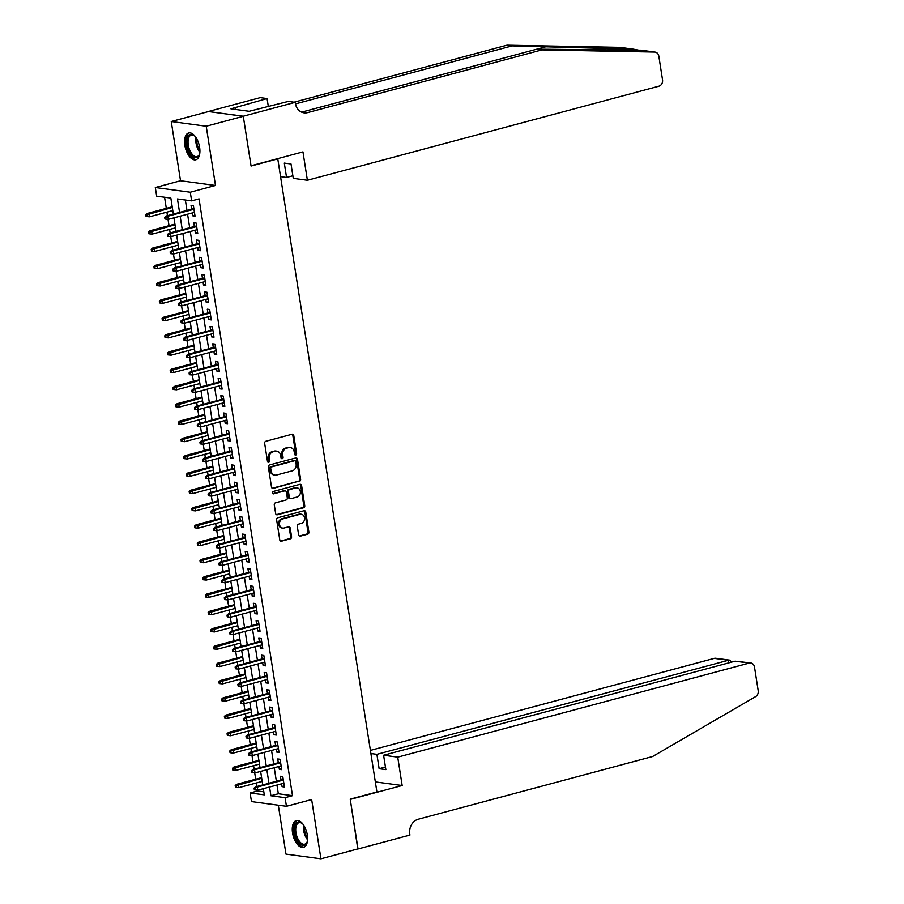 <?xml version="1.0" encoding="UTF-8"?>
<svg xmlns="http://www.w3.org/2000/svg" width="904" height="904" viewBox="0 0 904 904"><rect width="100%" height="100%" fill="white"/><g stroke="black" fill="none" stroke-linecap="round" stroke-linejoin="round"><path stroke-width="1.36" d="M295.766 455.062A1.22 1.028 97.7 0 0 296.602 453.605L293.777 435.558A1.751 1.469 97.7 0 0 292.048 434.248L265.844 441.265A1.751 1.469 97.7 0 0 264.657 443.356L267.482 461.39A1.22 1.028 97.7 0 0 269.516 460.848L269.155 458.509A5.593 4.723 97.7 0 1 272.963 451.83L275.144 451.243A5.593 4.723 97.7 0 1 276.737 451.141A5.593 4.723 97.7 0 1 280.658 455.435L281.02 457.774A1.22 1.028 97.7 0 0 283.065 457.221L282.692 454.893A5.593 4.723 97.7 0 1 286.5 448.214L288.681 447.627A5.593 4.723 97.7 0 1 290.286 447.525A5.593 4.723 97.7 0 1 294.195 451.808L294.557 454.147A1.22 1.028 97.7 0 0 295.766 455.062M294.964 454.881A1.22 1.028 97.7 0 0 295.653 453.469L292.828 435.434A1.751 1.469 97.7 0 0 292.06 434.248M267.889 462.136A1.22 1.028 97.7 0 0 268.578 460.724L268.205 458.384L269.155 458.509M281.426 458.509A1.22 1.028 97.7 0 0 282.116 457.096L281.754 454.757L282.692 454.893M307.303 834.957A13.876 7.017 -105 0 0 296.342 820.549A13.876 7.017 -105 0 0 292.557 832.968A13.876 7.017 -105 0 0 303.518 847.364A13.876 7.017 -105 0 0 307.303 834.957M199.626 147.352A13.876 7.017 -105 0 0 188.665 132.956A13.876 7.017 -105 0 0 184.879 145.374A13.876 7.017 -105 0 0 195.84 159.771A13.876 7.017 -105 0 0 199.626 147.352M298.625 534.829A1.751 1.469 97.7 0 0 300.343 536.14L307.699 534.174A1.751 1.469 97.7 0 0 308.885 532.083L305.755 512.048A1.751 1.469 97.7 0 0 304.026 510.749L277.822 517.755A1.751 1.469 97.7 0 0 276.635 519.845L279.777 539.88A1.751 1.469 97.7 0 0 281.494 541.191L290.376 538.807A1.751 1.469 97.7 0 0 291.563 536.727L290.218 528.151A1.751 1.469 97.7 0 0 288.5 526.84L284.093 528.015A4.667 3.944 97.7 0 1 282.76 528.106A4.667 3.944 97.7 0 1 279.426 523.744A4.667 3.944 97.7 0 1 282.669 518.93L299.925 514.319A4.667 3.944 97.7 0 1 301.258 514.229A4.667 3.944 97.7 0 1 304.591 518.602A4.667 3.944 97.7 0 1 301.348 523.405L298.478 524.173A1.751 1.469 97.7 0 0 297.28 526.264L298.625 534.829M276.963 785.045L278.33 793.757L292.5 795.667L285.088 797.656L286.444 806.3L251.481 801.599L250.125 792.955L264.296 794.853L263.335 788.695M243.278 116.22L251.041 165.782L302.953 151.883L307.394 180.258L658.892 86.196A5.334 4.509 97.7 0 0 662.53 79.812L658.835 56.206A5.334 4.509 97.7 0 0 655.095 52.104A5.334 4.509 97.7 0 0 654.665 52.07L541.948 49.901L307.62 112.605A12.453 10.52 -82.3 0 1 304.06 112.842A12.453 10.52 -82.3 0 1 295.337 103.282L295.19 102.333L243.278 116.22L208.315 111.52L243.289 116.3L251.075 166.042L277.777 158.889L376.923 792.006L350.221 799.147L358.007 848.879L320.931 858.8L311.654 799.554L286.444 806.3M243.289 116.3L206.214 126.232L171.251 121.52L180.529 180.766L155.318 187.523L190.281 192.224L191.637 200.869L177.455 198.959L179.568 212.417M180.529 180.766L215.491 185.478L206.214 126.232M215.491 185.478L190.281 192.224M292.5 795.667L199.049 198.88L191.637 200.869M299.427 481.369A1.751 1.469 97.7 0 0 300.625 479.278L297.484 459.243A1.751 1.469 97.7 0 0 295.766 457.944L269.561 464.95A1.751 1.469 97.7 0 0 268.364 467.04L271.505 487.075A1.751 1.469 97.7 0 0 273.223 488.386L298.489 481.244A1.751 1.469 97.7 0 0 299.676 479.154L296.535 459.119A1.751 1.469 97.7 0 0 295.777 457.932M301.62 485.651L304.75 505.686A1.751 1.469 97.7 0 1 303.563 507.777L277.358 514.783A1.751 1.469 97.7 0 1 275.641 513.472L274.296 504.907A1.751 1.469 97.7 0 1 275.483 502.816L286.116 499.968A1.751 1.469 97.7 0 0 287.302 497.878L286.41 492.194A1.751 1.469 97.7 0 0 284.692 490.883L273.63 493.844A1.22 1.028 97.7 0 1 273.257 491.471L299.891 484.341A1.751 1.469 97.7 0 1 301.62 485.651L300.67 485.527L303.812 505.562L304.75 505.686M278.319 805.204L285.969 854.099L320.931 858.8M208.327 111.599L171.251 121.52M192.236 212.96L192.676 215.807L195.038 216.124L193.411 205.75L191.049 205.434L191.637 209.186M194.936 230.26L195.388 233.108L197.75 233.424L196.123 223.051L193.761 222.723L194.349 226.486M197.648 247.56L198.1 250.408L200.462 250.724L198.835 240.34L196.473 240.023L197.061 243.786M200.36 264.849L200.801 267.697L203.163 268.025L201.547 257.64L199.185 257.324L199.773 261.087M203.072 282.15L203.513 284.997L205.875 285.314L204.247 274.94L201.886 274.624L202.473 278.387M205.773 299.45L206.225 302.298L208.587 302.614L206.959 292.241L204.598 291.924L205.185 295.676M208.485 316.75L208.937 319.598L211.299 319.914L209.671 309.541L207.31 309.213L207.897 312.976M211.197 334.051L211.638 336.898L213.999 337.215L212.372 326.83L210.01 326.513L210.609 330.276M213.898 351.34L214.35 354.198L216.711 354.515L215.084 344.13L212.722 343.814L213.31 347.577M216.61 368.64L217.062 371.487L219.423 371.804L217.796 361.43L215.434 361.114L216.022 364.877M219.322 385.94L219.762 388.788L222.124 389.104L220.508 378.731L218.147 378.414L218.734 382.166M222.034 403.24L222.474 406.088L224.836 406.404L223.209 396.031L220.847 395.703L221.435 399.466M224.734 420.541L225.186 423.388L227.548 423.705L225.921 413.32L223.559 413.004L224.147 416.767M227.446 437.83L227.898 440.689L230.26 441.005L228.633 430.62L226.271 430.304L226.859 434.067M230.158 455.13L230.599 457.978L232.961 458.294L231.334 447.921L228.972 447.604L229.571 451.367M232.87 472.43L233.311 475.278L235.673 475.594L234.046 465.221L231.684 464.905L232.272 468.656M235.571 489.731L236.023 492.578L238.385 492.895L236.758 482.521L234.396 482.194L234.983 485.956M238.283 507.031L238.724 509.879L241.085 510.195L239.47 499.81L237.108 499.494L237.695 503.257M240.995 524.32L241.436 527.179L243.797 527.495L242.17 517.111L239.809 516.794L240.396 520.557M243.696 541.62L244.148 544.468L246.509 544.784L244.882 534.411L242.521 534.094L243.108 537.857M246.408 558.921L246.86 561.768L249.221 562.085L247.594 551.711L245.233 551.395L245.82 555.146M249.12 576.221L249.56 579.068L251.922 579.385L250.295 569.011L247.933 568.684L248.532 572.447M251.832 593.521L252.272 596.369L254.634 596.685L253.007 586.3L250.645 585.984L251.233 589.747M254.532 610.81L254.984 613.669L257.346 613.986L255.719 603.601L253.357 603.284L253.945 607.047M257.244 628.111L257.685 630.958L260.047 631.274L258.431 620.901L256.069 620.585L256.657 624.348M259.957 645.411L260.397 648.258L262.759 648.575L261.132 638.201L258.77 637.885L259.358 641.637M262.657 662.711L263.109 665.559L265.471 665.875L263.844 655.502L261.482 655.174L262.07 658.937M265.369 680.011L265.821 682.859L268.183 683.175L266.556 672.791L264.194 672.474L264.782 676.237M268.081 697.3L268.522 700.159L270.884 700.476L269.268 690.091L266.895 689.775L267.494 693.537M270.793 714.601L271.234 717.448L273.596 717.765L271.968 707.391L269.607 707.075L270.194 710.838M273.494 731.901L273.946 734.749L276.308 735.065L274.68 724.692L272.319 724.375L272.906 728.127M276.206 749.201L276.647 752.049L279.02 752.365L277.392 741.992L275.031 741.664L275.618 745.427M278.918 766.502L279.359 769.349L281.72 769.666L280.093 759.281L277.731 758.964L278.319 762.727M185.354 200.021L186.981 210.44M187.569 214.203L189.693 227.74M190.281 231.503L192.394 245.029M192.993 248.803L195.106 262.329M195.693 266.104L197.818 279.63M198.405 283.404L200.53 296.93M201.117 300.693L203.23 314.23M203.829 317.993L205.942 331.519M206.53 335.294L208.654 348.82M209.242 352.594L211.355 366.12M211.954 369.894L214.067 383.42M214.655 387.183L216.779 400.721M217.367 404.483L219.491 418.01M220.079 421.784L222.192 435.31M222.791 439.084L224.904 452.61M225.492 456.384L227.616 469.91M228.203 473.673L230.328 487.211M230.915 490.974L233.029 504.5M233.616 508.274L235.741 521.8M236.328 525.574L238.453 539.1M239.04 542.875L241.153 556.401M241.752 560.164L243.865 573.701M244.453 577.464L246.577 590.99M247.165 594.764L249.289 608.29M249.877 612.064L251.99 625.591M252.578 629.365L254.702 642.891M255.29 646.654L257.414 660.191M258.002 663.954L260.115 677.48M260.714 681.254L262.827 694.78M263.414 698.555L265.539 712.081M266.126 715.855L268.251 729.381M268.838 733.144L270.951 746.681M271.55 750.444L273.663 763.97M274.251 767.745L276.375 781.271M281.619 783.791L282.071 786.649L284.432 786.966L282.805 776.581L280.443 776.265L281.031 780.028M164.562 197.23L166.313 208.372M166.901 212.146L167.455 215.66M168.02 219.322L169.014 225.672M169.602 229.435L170.155 232.961M170.732 236.622L171.726 242.973M172.314 246.735L172.867 250.261M173.444 253.922L174.438 260.262M175.026 264.036L175.579 267.561M176.144 271.223L177.139 277.562M177.738 281.336L178.28 284.85M178.856 288.523L179.851 294.862M180.438 298.636L180.992 302.151M181.568 305.812L182.563 312.162M183.15 315.925L183.704 319.451M184.28 323.112L185.275 329.463M185.862 333.226L186.416 336.751M186.981 340.412L187.975 346.752M188.574 350.526L189.117 354.052M189.693 357.713L190.687 364.052M191.275 367.826L191.829 371.341M192.405 375.013L193.399 381.352M193.987 385.127L194.541 388.641M195.117 392.302L196.1 398.653M196.699 402.416L197.242 405.941M197.818 409.602L198.812 415.953M199.4 419.716L199.953 423.241M200.53 426.903L201.524 433.242M202.112 437.016L202.665 440.542M203.242 444.203L204.236 450.542M204.824 454.316L205.377 457.842M205.942 461.503L206.937 467.843M207.536 471.617L208.078 475.131M208.654 478.792L209.649 485.143M210.237 488.906L210.79 492.431M211.367 496.093L212.361 502.443M212.948 506.206L213.502 509.732M214.078 513.393L215.062 519.732M215.66 523.506L216.214 527.032M216.779 530.693L217.774 537.032M218.361 540.807L218.915 544.332M219.491 547.993L220.486 554.333M221.073 558.107L221.627 561.621M222.203 565.282L223.198 571.633M223.785 575.396L224.339 578.922M224.904 582.583L225.898 588.933M226.497 592.696L227.04 596.222M227.616 599.883L228.61 606.222M229.198 609.997L229.752 613.522M230.328 617.183L231.322 623.523M231.91 627.297L232.464 630.822M233.04 634.484L234.023 640.823M234.622 644.597L235.176 648.111M235.741 651.773L236.735 658.123M237.323 661.886L237.876 665.412M238.453 669.073L239.447 675.424M240.035 679.186L240.588 682.712M241.165 686.373L242.159 692.713M242.747 696.487L243.3 700.012M243.865 703.674L244.86 710.013M245.459 713.787L246.001 717.313M246.577 720.974L247.572 727.313M248.159 731.087L248.713 734.602M249.289 738.263L250.284 744.613M250.871 748.376L251.425 751.902M252.001 755.563L252.984 761.914M253.583 765.677L254.137 769.202M254.702 772.863L255.696 779.203M256.284 782.977L256.838 786.503M257.414 790.164L257.538 790.966L263.821 791.814M277.777 158.889L277.099 158.799M257.538 790.966L250.125 792.955M173.353 214.09L170.845 198.078L156.674 196.168L155.318 187.523M269.55 787.022L270.917 795.746L285.088 797.656M180.156 216.192L182.269 229.718M182.868 233.492L184.981 247.018M185.569 250.792L187.693 264.318M188.281 268.081L190.405 281.619M190.993 285.381L193.106 298.908M193.705 302.682L195.818 316.208M196.405 319.982L198.53 333.508M199.117 337.282L201.242 350.808M201.829 354.571L203.942 368.109M204.53 371.872L206.654 385.398M207.242 389.172L209.366 402.698M209.954 406.472L212.067 419.998M212.666 423.773L214.779 437.299M215.367 441.062L217.491 454.599M218.079 458.362L220.203 471.888M220.791 475.662L222.904 489.188M223.491 492.962L225.616 506.489M226.203 510.263L228.328 523.789M228.915 527.552L231.028 541.089M231.627 544.852L233.74 558.378M234.328 562.152L236.452 575.678M237.04 579.453L239.164 592.979M239.752 596.753L241.865 610.279M242.464 614.042L244.577 627.579M245.165 631.342L247.289 644.868M247.877 648.643L249.99 662.169M250.589 665.943L252.702 679.469M253.289 683.243L255.414 696.769M256.001 700.532L258.126 714.07M258.713 717.832L260.827 731.359M261.425 735.133L263.539 748.659M264.126 752.433L266.251 765.959M266.838 769.733L268.951 783.259M262.736 784.921L260.623 771.394M260.036 767.62L257.911 754.094M257.324 750.32L255.21 736.794M254.612 733.031L252.498 719.494M251.911 715.731L249.786 702.205M249.199 698.43L247.074 684.904M246.487 681.13L244.374 667.604M243.775 663.83L241.662 650.304M241.074 646.541L238.95 633.003M238.362 629.24L236.249 615.714M235.65 611.94L233.537 598.414M232.949 594.64L230.825 581.114M230.237 577.34L228.113 563.813M227.525 560.051L225.412 546.513M224.813 542.75L222.7 529.224M222.113 525.45L219.988 511.924M219.401 508.15L217.288 494.624M216.689 490.849L214.576 477.323M213.988 473.56L211.864 460.023M211.276 456.26L209.152 442.734M208.564 438.96L206.451 425.434M205.852 421.659L203.739 408.133M203.151 404.359L201.027 390.833M200.439 387.07L198.326 373.533M197.727 369.77L195.614 356.244M195.027 352.47L192.902 338.943M192.315 335.169L190.19 321.643M189.603 317.869L187.49 304.343M186.891 300.58L184.778 287.043M184.19 283.28L182.066 269.754M181.478 265.979L179.354 252.453M178.766 248.679L176.653 235.153M176.065 231.379L173.941 217.853M278.33 793.757L270.917 795.746M192.676 215.807L194.902 215.22M195.388 233.108L197.603 232.509M198.1 250.408L200.315 249.809M200.801 267.697L203.027 267.109M203.513 284.997L205.739 284.41M206.225 302.298L208.44 301.71M208.937 319.598L211.152 318.999M211.638 336.898L213.864 336.299M214.35 354.198L216.564 353.6M217.062 371.487L219.276 370.9M219.762 388.788L221.988 388.2M222.474 406.088L224.7 405.489M225.186 423.388L227.401 422.789M227.898 440.689L230.113 440.09M230.599 457.978L232.825 457.39M233.311 475.278L235.526 474.69M236.023 492.578L238.238 491.979M238.724 509.879L240.95 509.28M241.436 527.179L243.662 526.58M244.148 544.468L246.363 543.88M246.86 561.768L249.075 561.181M249.56 579.068L251.787 578.47M252.272 596.369L254.487 595.77M254.984 613.669L257.199 613.07M257.685 630.958L259.911 630.37M260.397 648.258L262.623 647.671M263.109 665.559L265.324 664.96M265.821 682.859L268.036 682.26M268.522 700.159L270.748 699.56M271.234 717.448L273.449 716.861M273.946 734.749L276.161 734.161M276.647 752.049L278.873 751.45M279.359 769.349L281.585 768.75M282.071 786.649L284.285 786.051M290.286 447.525L289.337 447.39A5.593 4.723 97.7 0 0 287.743 447.503L288.681 447.627M281.754 454.757A5.593 4.723 97.7 0 1 285.551 448.079L287.743 447.503M276.737 451.141L275.799 451.017A5.593 4.723 97.7 0 0 274.206 451.119L275.144 451.243M268.205 458.384A5.593 4.723 97.7 0 1 272.014 451.706L274.206 451.119M273.223 488.386L272.285 488.25A1.751 1.469 97.7 0 0 272.285 488.25L298.489 481.244M295.732 461.661A1.22 1.028 97.7 0 0 294.534 460.746L271.528 466.905A1.22 1.028 97.7 0 0 270.691 468.362L271.087 470.826A5.593 4.723 97.7 0 0 274.997 475.12A5.593 4.723 97.7 0 0 276.59 475.007L292.32 470.803A5.593 4.723 97.7 0 0 296.128 464.125L295.732 461.661M294.263 460.712A1.22 1.028 97.7 0 0 293.585 460.622L294.534 460.746M274.997 475.12L274.048 474.984A5.593 4.723 97.7 0 1 270.138 470.69L269.754 468.238A1.22 1.028 97.7 0 1 270.59 466.769L293.585 460.622M277.358 514.783L276.421 514.658A1.751 1.469 97.7 0 0 276.421 514.658L302.614 507.641A1.751 1.469 97.7 0 0 303.812 505.562M285.189 490.849L284.24 490.725A1.751 1.469 97.7 0 0 283.743 490.759L272.838 493.674M297.145 497.019A4.667 3.944 97.7 0 0 300.388 492.217A4.667 3.944 97.7 0 0 297.054 487.844A4.667 3.944 97.7 0 0 295.721 487.934L289.642 489.561A1.751 1.469 97.7 0 0 288.455 491.652L289.337 497.336A1.751 1.469 97.7 0 0 291.065 498.646L297.145 497.019M297.054 487.844L296.105 487.719A4.667 3.944 97.7 0 0 294.772 487.81L295.721 487.934M290.568 498.68L289.619 498.556A1.751 1.469 97.7 0 1 288.399 497.211L287.506 491.527A1.751 1.469 97.7 0 1 288.692 489.437L294.772 487.81M300.67 485.527A1.751 1.469 97.7 0 0 299.913 484.341M301.258 514.229L300.32 514.105A4.667 3.944 97.7 0 0 298.975 514.195L299.925 514.319M282.76 528.106L281.822 527.981A4.667 3.944 97.7 0 1 278.477 523.608A4.667 3.944 97.7 0 1 281.732 518.806L298.975 514.195M281.494 541.191L280.545 541.055A1.751 1.469 97.7 0 0 280.545 541.055L289.427 538.682A1.751 1.469 97.7 0 0 290.625 536.592L289.28 528.026A1.751 1.469 97.7 0 0 288.512 526.84M300.343 536.14L299.405 536.015A1.751 1.469 97.7 0 0 299.405 536.015L306.75 534.049A1.751 1.469 97.7 0 0 307.948 531.959L304.806 511.924A1.751 1.469 97.7 0 0 304.049 510.737M145.804 214.734L146.075 216.463L147.024 216.587L146.753 214.858L145.804 214.734L147.25 213.468L148.945 213.694L149.442 216.813L172.8 210.564M146.753 214.858L172.314 207.445M147.25 213.468L172.212 206.79M149.442 216.813L147.024 216.587M193.863 208.598L166.144 216.011L167.85 216.237L193.964 209.253M165.647 217.401L164.709 217.276L164.98 219.005L165.918 219.13L165.647 217.401L167.85 216.237L168.336 219.356L194.45 212.361M166.144 216.011L164.709 217.276M165.918 219.13L168.336 219.356M199.84 152.866A12.012 6.068 75 0 1 199.388 154.527A12.012 6.068 75 0 1 188.834 151.137A12.012 6.068 75 0 1 187.478 137.6A12.012 6.068 75 0 1 194.36 135.724A12.012 6.068 75 0 1 195.58 136.945M194.699 136.029A11.119 5.616 -105 0 0 191.309 135.103A11.119 5.616 -105 0 0 189.919 150.561A11.119 5.616 -105 0 0 197.061 156.595A11.119 5.616 -105 0 0 199.535 154.098M189.535 132.831A13.786 6.972 -105 0 0 188.145 151.895A13.786 6.972 -105 0 0 196.654 159.443M307.507 840.46A12.012 6.068 75 0 1 307.066 842.132A12.012 6.068 75 0 1 296.501 838.742A12.012 6.068 75 0 1 295.156 825.194A12.012 6.068 75 0 1 302.038 823.318A12.012 6.068 75 0 1 303.247 824.538M302.377 823.623A11.119 5.616 -105 0 0 298.987 822.708A11.119 5.616 -105 0 0 297.586 838.166A11.119 5.616 -105 0 0 304.727 844.189A11.119 5.616 -105 0 0 307.213 841.692M297.213 820.436A13.786 6.972 -105 0 0 295.823 839.5A13.786 6.972 -105 0 0 304.332 847.037M639.365 50.296L633.523 49.223L512.161 45.901L295.45 103.892M541.948 49.901L536.773 49.2L641.015 50.206L655.095 52.104M307.394 180.258L293.269 178.359L291.02 163.997L284.308 163.093L286.557 177.455L292.862 175.772M286.557 177.455L280.556 176.642M512.161 45.901L506.986 45.2L294.071 102.175M301.529 112.107A12.453 10.52 -82.3 0 0 302.444 111.915L536.773 49.2M633.523 49.223L619.703 47.37L506.986 45.2M295.19 102.333L288.342 101.406L249.154 111.282L230.915 108.83L267.075 98.547L260.228 97.621L208.315 111.52M268.364 106.751L267.075 98.547M619.703 47.37A5.334 4.509 -82.3 0 1 620.133 47.404L634.077 49.279M269.302 106.502A12.453 10.52 -82.3 0 1 268.126 105.26M235.65 109.463L235.368 107.644M397.726 757.145L749.235 663.084L735.11 661.186L383.601 755.247L397.726 757.145L402.167 785.519L350.266 799.407L357.803 848.935M735.11 661.186L750.761 662.982A5.334 4.509 97.7 0 1 754.501 667.084L758.196 690.69A5.334 4.509 97.7 0 1 755.597 696.634L652.609 756.524L418.269 819.239A12.453 10.52 97.7 0 0 409.783 834.121L409.93 835.07L358.018 848.969M375.341 781.904L402.167 785.519M370.9 753.54L376.9 754.343L379.138 768.705L385.85 769.598L383.601 755.247M376.9 754.343L728.398 660.282L714.273 658.383A5.334 4.509 -82.3 0 1 715.798 658.281L729.765 660.157L728.398 660.282L728.805 662.869M370.403 750.399L714.273 658.383M750.761 662.982A5.334 4.509 97.7 0 0 749.235 663.084M379.138 768.705L385.443 767.01M731.325 662.191L729.765 660.157M148.516 232.023L148.787 233.763L149.736 233.887L149.465 232.158L148.516 232.023L149.962 230.769L151.657 230.995L152.143 234.113L175.512 227.864M149.465 232.158L175.026 224.746M149.962 230.769L174.913 224.09M152.143 234.113L149.736 233.887M151.228 249.323L151.499 251.052L152.437 251.188L152.166 249.447L151.228 249.323L152.663 248.069L154.369 248.295L154.855 251.414L178.212 245.153M152.166 249.447L177.726 242.046M152.663 248.069L177.625 241.391M154.855 251.414L152.437 251.188M153.929 266.623L154.2 268.352L155.149 268.477L154.878 266.748L153.929 266.623L155.375 265.369L157.081 265.595L157.567 268.703L180.924 262.454M154.878 266.748L180.438 259.346M155.375 265.369L180.337 258.691M157.567 268.703L155.149 268.477M156.641 283.924L156.912 285.653L157.861 285.777L157.59 284.048L156.641 283.924L158.087 282.658L159.782 282.895L160.268 286.003L183.636 279.754M157.59 284.048L183.15 276.635M158.087 282.658L183.049 275.98M160.268 286.003L157.861 285.777M196.575 225.898L168.856 233.311L170.551 233.537L196.677 226.554M168.359 234.701L167.409 234.565L167.681 236.294L168.63 236.43L168.359 234.701L170.551 233.537L171.048 236.656L197.162 229.661M168.856 233.311L167.409 234.565M168.63 236.43L171.048 236.656M199.275 243.187L171.568 250.611L173.263 250.837L199.377 243.854M171.071 251.99L170.121 251.866L170.393 253.595L171.342 253.719L171.071 251.99L173.263 250.837L173.749 253.956L199.874 246.962M171.568 250.611L170.121 251.866M171.342 253.719L173.749 253.956M201.987 260.488L174.269 267.912L175.975 268.138L202.089 261.143M173.771 269.29L172.833 269.166L173.105 270.895L174.043 271.019L173.771 269.29L175.975 268.138L176.461 271.245L202.575 264.262M174.269 267.912L172.833 269.166M174.043 271.019L176.461 271.245M204.7 277.788L176.981 285.201L178.687 285.438L204.801 278.443M176.483 286.591L175.545 286.466L175.805 288.195L176.755 288.32L176.483 286.591L178.687 285.438L179.173 288.545L205.287 281.562M176.981 285.201L175.545 286.466M176.755 288.32L179.173 288.545M159.353 301.224L159.624 302.953L160.562 303.077L160.29 301.348L159.353 301.224L160.788 299.958L162.494 300.196L162.98 303.303L186.348 297.054M160.29 301.348L185.851 293.936M160.788 299.958L185.749 293.28M162.98 303.303L160.562 303.077M207.4 295.088L179.693 302.501L181.388 302.727L207.513 295.744M179.195 303.891L178.246 303.767L178.517 305.495L179.467 305.62L179.195 303.891L181.388 302.727L181.873 305.846L207.999 298.851M179.693 302.501L178.246 303.767M179.467 305.62L181.873 305.846M162.065 318.513L162.336 320.253L163.274 320.378L163.002 318.649L162.065 318.513L163.5 317.259L165.206 317.485L165.692 320.604L189.049 314.355M163.002 318.649L188.563 311.236M163.5 317.259L188.461 310.58M165.692 320.604L163.274 320.378M210.112 312.388L182.405 319.801L184.1 320.027L210.214 313.044M181.907 321.191L180.958 321.056L181.229 322.784L182.179 322.92L181.907 321.191L184.1 320.027L184.585 323.146L210.7 316.151M182.405 319.801L180.958 321.056M182.179 322.92L184.585 323.146M164.765 335.813L165.036 337.542L165.986 337.678L165.714 335.949L164.765 335.813L166.212 334.559L167.907 334.785L168.404 337.904L191.761 331.644M165.714 335.949L191.275 328.536M166.212 334.559L191.173 327.881M168.404 337.904L165.986 337.678M212.824 329.677L185.105 337.102L186.812 337.328L212.926 330.344M184.608 338.48L183.67 338.356L183.941 340.085L184.879 340.209L184.608 338.48L186.812 337.328L187.297 340.446L213.412 333.452M185.105 337.102L183.67 338.356M184.879 340.209L187.297 340.446M167.477 353.114L167.748 354.843L168.698 354.967L168.427 353.238L167.477 353.114L168.924 351.859L170.619 352.085L171.105 355.193L194.473 348.944M168.427 353.238L193.987 345.837M168.924 351.859L193.874 345.181M171.105 355.193L168.698 354.967M215.536 346.978L187.817 354.402L189.512 354.628L215.638 347.633M187.32 355.781L186.371 355.656L186.642 357.385L187.591 357.509L187.32 355.781L189.512 354.628L190.009 357.735L216.124 350.752M187.817 354.402L186.371 355.656M187.591 357.509L190.009 357.735M170.189 370.414L170.46 372.143L171.398 372.267L171.127 370.538L170.189 370.414L171.624 369.148L173.331 369.386L173.817 372.493L197.174 366.244M171.127 370.538L196.688 363.125M171.624 369.148L196.586 362.47M173.817 372.493L171.398 372.267M218.237 364.278L190.529 371.691L192.224 371.928L218.339 364.933M190.032 373.081L189.083 372.957L189.354 374.685L190.303 374.81L190.032 373.081L192.224 371.928L192.71 375.036L218.836 368.052M190.529 371.691L189.083 372.957M190.303 374.81L192.71 375.036M172.89 387.714L173.161 389.443L174.11 389.567L173.839 387.839L172.89 387.714L174.336 386.449L176.043 386.686L176.529 389.793L199.886 383.545M173.839 387.839L199.4 380.426M174.336 386.449L199.298 379.77M176.529 389.793L174.11 389.567M220.949 381.578L193.23 388.991L194.936 389.217L221.051 382.234M192.733 390.381L191.795 390.257L192.066 391.986L193.004 392.11L192.733 390.381L194.936 389.217L195.422 392.336L221.536 385.341M193.23 388.991L191.795 390.257M193.004 392.11L195.422 392.336M175.602 405.003L175.873 406.743L176.822 406.868L176.551 405.139L175.602 405.003L177.048 403.749L178.743 403.975L179.229 407.094L202.598 400.845M176.551 405.139L202.112 397.726M177.048 403.749L202.01 397.071M179.229 407.094L176.822 406.868M223.661 398.879L195.942 406.291L197.648 406.517L223.763 399.534M195.445 407.681L194.507 407.546L194.767 409.275L195.716 409.41L195.445 407.681L197.648 406.517L198.134 409.636L224.248 402.642M195.942 406.291L194.507 407.546M195.716 409.41L198.134 409.636M178.314 422.304L178.585 424.032L179.523 424.168L179.252 422.439L178.314 422.304L179.749 421.049L181.455 421.275L181.941 424.394L205.31 418.134M179.252 422.439L204.812 415.026M179.749 421.049L204.711 414.371M181.941 424.394L179.523 424.168M226.373 416.168L198.654 423.592L200.349 423.818L226.475 416.834M198.157 424.97L197.208 424.846L197.479 426.575L198.428 426.699L198.157 424.97L200.349 423.818L200.835 426.937L226.96 419.942M198.654 423.592L197.208 424.846M198.428 426.699L200.835 426.937M181.026 439.604L181.297 441.333L182.235 441.457L181.964 439.728L181.026 439.604L182.461 438.35L184.167 438.576L184.653 441.683L208.01 435.434M181.964 439.728L207.524 432.327M182.461 438.35L207.423 431.671M184.653 441.683L182.235 441.457M229.074 433.468L201.366 440.892L203.061 441.118L229.175 434.123M200.869 442.271L199.92 442.146L200.191 443.875L201.14 444L200.869 442.271L203.061 441.118L203.547 444.226L229.661 437.242M201.366 440.892L199.92 442.146M201.14 444L203.547 444.226M183.727 456.904L183.998 458.633L184.947 458.757L184.676 457.028L183.727 456.904L185.173 455.639L186.868 455.876L187.365 458.983L210.722 452.734M184.676 457.028L210.237 449.616M185.173 455.639L210.135 448.96M187.365 458.983L184.947 458.757M231.786 450.768L204.067 458.181L205.773 458.418L231.887 451.424M203.569 459.571L202.632 459.447L202.903 461.176L203.841 461.3L203.569 459.571L205.773 458.418L206.259 461.526L232.373 454.542M204.067 458.181L202.632 459.447M203.841 461.3L206.259 461.526M186.439 474.204L186.71 475.933L187.659 476.058L187.388 474.329L186.439 474.204L187.885 472.939L189.58 473.176L190.066 476.284L213.434 470.035M187.388 474.329L212.948 466.916M187.885 472.939L212.847 466.261M190.066 476.284L187.659 476.058M234.498 468.069L206.779 475.481L208.474 475.707L234.599 468.724M206.281 476.871L205.332 476.747L205.603 478.476L206.553 478.6L206.281 476.871L208.474 475.707L208.971 478.826L235.085 471.831M206.779 475.481L205.332 476.747M206.553 478.6L208.971 478.826M189.151 491.493L189.422 493.234L190.36 493.358L190.089 491.629L189.151 491.493L190.586 490.239L192.292 490.465L192.778 493.584L216.135 487.335M190.089 491.629L215.649 484.216M190.586 490.239L215.547 483.561M192.778 493.584L190.36 493.358M237.198 485.369L209.491 492.782L211.186 493.008L237.3 486.024M208.993 494.172L208.044 494.036L208.315 495.765L209.265 495.9L208.993 494.172L211.186 493.008L211.672 496.126L237.797 489.132M209.491 492.782L208.044 494.036M209.265 495.9L211.672 496.126M191.851 508.794L192.123 510.523L193.072 510.658L192.801 508.929L191.851 508.794L193.298 507.539L195.004 507.765L195.49 510.884L218.847 504.624M192.801 508.929L218.361 501.517M193.298 507.539L218.259 500.861M195.49 510.884L193.072 510.658M239.91 502.658L212.191 510.082L213.898 510.308L240.012 503.325M211.694 511.461L210.756 511.336L211.027 513.065L211.965 513.201L211.694 511.461L213.898 510.308L214.384 513.427L240.498 506.432M212.191 510.082L210.756 511.336M211.965 513.201L214.384 513.427M194.563 526.094L194.835 527.823L195.784 527.947L195.513 526.218L194.563 526.094L196.01 524.84L197.705 525.066L198.191 528.173L221.559 521.924M195.513 526.218L221.073 518.817M196.01 524.84L220.971 518.161M198.191 528.173L195.784 527.947M242.622 519.958L214.903 527.382L216.61 527.608L242.724 520.614M214.406 528.761L213.468 528.637L213.739 530.365L214.677 530.49L214.406 528.761L216.61 527.608L217.096 530.716L243.21 523.732M214.903 527.382L213.468 528.637M214.677 530.49L217.096 530.716M197.275 543.394L197.547 545.123L198.484 545.248L198.225 543.519L197.275 543.394L198.71 542.129L200.417 542.366L200.903 545.474L224.271 539.225M198.225 543.519L223.774 536.106M198.71 542.129L223.672 535.45M200.903 545.474L198.484 545.248M245.334 537.258L217.615 544.671L219.31 544.909L245.436 537.914M217.118 546.061L216.169 545.937L216.44 547.666L217.389 547.79L217.118 546.061L219.31 544.909L219.808 548.016L245.922 541.033M217.615 544.671L216.169 545.937M217.389 547.79L219.808 548.016M199.987 560.695L200.259 562.424L201.196 562.548L200.925 560.819L199.987 560.695L201.422 559.429L203.129 559.666L203.615 562.774L226.972 556.525M200.925 560.819L226.486 553.406M201.422 559.429L226.384 552.751M203.615 562.774L201.196 562.548M248.035 554.559L220.327 561.972L222.022 562.198L248.137 555.214M219.83 563.361L218.881 563.237L219.152 564.966L220.101 565.09L219.83 563.361L222.022 562.198L222.508 565.316L248.634 558.322M220.327 561.972L218.881 563.237M220.101 565.09L222.508 565.316M202.688 577.984L202.959 579.724L203.908 579.848L203.637 578.119L202.688 577.984L204.134 576.729L205.829 576.955L206.327 580.074L229.684 573.825M203.637 578.119L229.198 570.707M204.134 576.729L229.096 570.051M206.327 580.074L203.908 579.848M250.747 571.859L223.028 579.272L224.734 579.498L250.849 572.514M222.531 580.662L221.593 580.526L221.864 582.255L222.802 582.391L222.531 580.662L224.734 579.498L225.22 582.617L251.335 575.622M223.028 579.272L221.593 580.526M222.802 582.391L225.22 582.617M205.4 595.284L205.671 597.013L206.62 597.149L206.349 595.42L205.4 595.284L206.846 594.03L208.541 594.256L209.027 597.374L232.396 591.114M206.349 595.42L231.91 588.007M206.846 594.03L231.808 587.351M209.027 597.374L206.62 597.149M253.459 589.148L225.74 596.572L227.446 596.798L253.561 589.815M225.243 597.951L224.294 597.826L224.565 599.555L225.514 599.691L225.243 597.951L227.446 596.798L227.932 599.917L254.047 592.922M225.74 596.572L224.294 597.826M225.514 599.691L227.932 599.917M208.112 612.584L208.383 614.313L209.321 614.437L209.05 612.709L208.112 612.584L209.547 611.33L211.253 611.556L211.739 614.663L235.096 608.415M209.05 612.709L234.611 605.307M209.547 611.33L234.509 604.652M211.739 614.663L209.321 614.437M256.16 606.448L228.452 613.872L230.147 614.098L256.273 607.104M227.955 615.251L227.006 615.127L227.277 616.856L228.226 616.98L227.955 615.251L230.147 614.098L230.633 617.206L256.759 610.223M228.452 613.872L227.006 615.127M228.226 616.98L230.633 617.206M210.813 629.885L211.084 631.614L212.033 631.738L211.762 630.009L210.813 629.885L212.259 628.63L213.965 628.856L214.451 631.964L237.808 625.715M211.762 630.009L237.323 622.596M212.259 628.63L237.221 621.941M214.451 631.964L212.033 631.738M258.872 623.749L231.153 631.161L232.859 631.399L258.973 624.404M230.656 632.551L229.718 632.427L229.989 634.156L230.927 634.28L230.656 632.551L232.859 631.399L233.345 634.506L259.459 627.523M231.153 631.161L229.718 632.427M230.927 634.28L233.345 634.506M213.525 647.185L213.796 648.914L214.745 649.038L214.474 647.309L213.525 647.185L214.971 645.919L216.666 646.157L217.152 649.264L240.52 643.015M214.474 647.309L240.035 639.896M214.971 645.919L239.933 639.241M217.152 649.264L214.745 649.038M216.237 664.485L216.508 666.214L217.457 666.338L217.186 664.609L216.237 664.485L217.683 663.22L219.378 663.446L219.864 666.564L243.232 660.315M217.186 664.609L242.735 657.197M217.683 663.22L242.634 656.541M219.864 666.564L217.457 666.338M218.949 681.774L219.22 683.503L220.158 683.639L219.887 681.91L218.949 681.774L220.384 680.52L222.09 680.746L222.576 683.865L245.933 677.604M219.887 681.91L245.447 674.497M220.384 680.52L245.346 673.842M222.576 683.865L220.158 683.639M261.584 641.049L233.865 648.462L235.571 648.688L261.685 641.704M233.368 649.852L232.43 649.727L232.701 651.456L233.639 651.581L233.368 649.852L235.571 648.688L236.057 651.807L262.171 644.823M233.865 648.462L232.43 649.727M233.639 651.581L236.057 651.807M264.296 658.349L236.577 665.762L238.272 665.988L264.397 659.005M236.08 667.152L235.13 667.016L235.402 668.745L236.351 668.881L236.08 667.152L238.272 665.988L238.769 669.107L264.883 662.112M236.577 665.762L235.13 667.016M236.351 668.881L238.769 669.107M266.996 675.638L239.289 683.062L240.984 683.288L267.098 676.305M238.792 684.441L237.842 684.317L238.114 686.046L239.063 686.181L238.792 684.441L240.984 683.288L241.47 686.407L267.595 679.412M239.289 683.062L237.842 684.317M239.063 686.181L241.47 686.407M221.649 699.074L221.921 700.803L222.87 700.928L222.599 699.199L221.649 699.074L223.096 697.82L224.791 698.046L225.288 701.165L248.645 694.905M222.599 699.199L248.159 691.797M223.096 697.82L248.058 691.142M225.288 701.165L222.87 700.928M269.708 692.939L241.989 700.363L243.696 700.589L269.81 693.594M241.492 701.741L240.554 701.617L240.826 703.346L241.763 703.47L241.492 701.741L243.696 700.589L244.182 703.696L270.296 696.713M241.989 700.363L240.554 701.617M241.763 703.47L244.182 703.696M224.361 716.375L224.633 718.104L225.582 718.228L225.311 716.499L224.361 716.375L225.808 715.12L227.503 715.346L227.989 718.454L251.357 712.205M225.311 716.499L250.871 709.098M225.808 715.12L250.77 708.431M227.989 718.454L225.582 718.228M272.42 710.239L244.701 717.652L246.408 717.889L272.522 710.894M244.204 719.042L243.255 718.917L243.526 720.646L244.475 720.77L244.204 719.042L246.408 717.889L246.894 720.996L273.008 714.013M244.701 717.652L243.255 718.917M244.475 720.77L246.894 720.996M227.073 733.675L227.345 735.404L228.283 735.528L228.011 733.799L227.073 733.675L228.509 732.409L230.215 732.647L230.701 735.754L254.069 729.505M228.011 733.799L253.572 726.387M228.509 732.409L253.47 725.731M230.701 735.754L228.283 735.528M275.121 727.539L247.413 734.952L249.108 735.178L275.234 728.195M246.916 736.342L245.967 736.218L246.238 737.946L247.187 738.071L246.916 736.342L249.108 735.178L249.594 738.297L275.72 731.313M247.413 734.952L245.967 736.218M247.187 738.071L249.594 738.297M229.774 750.975L230.045 752.704L230.995 752.829L230.723 751.1L229.774 750.975L231.221 749.71L232.927 749.936L233.413 753.055L256.77 746.806M230.723 751.1L256.284 743.687M231.221 749.71L256.182 743.031M233.413 753.055L230.995 752.829M277.833 744.839L250.114 752.252L251.82 752.478L277.935 745.495M249.617 753.642L248.679 753.507L248.95 755.236L249.888 755.371L249.617 753.642L251.82 752.478L252.306 755.597L278.421 748.602M250.114 752.252L248.679 753.507M249.888 755.371L252.306 755.597M232.486 768.264L232.757 769.993L233.707 770.129L233.435 768.4L232.486 768.264L233.933 767.01L235.628 767.236L236.113 770.355L259.482 764.095M233.435 768.4L258.996 760.987M233.933 767.01L258.894 760.332M236.113 770.355L233.707 770.129M280.545 762.129L252.826 769.553L254.532 769.779L280.647 762.795M252.329 770.931L251.391 770.807L251.662 772.536L252.6 772.671L252.329 770.931L254.532 769.779L255.018 772.897L281.133 765.903M252.826 769.553L251.391 770.807M252.6 772.671L255.018 772.897M235.198 785.565L235.469 787.294L236.419 787.418L236.147 785.689L235.198 785.565L236.645 784.31L238.34 784.536L238.825 787.655L262.194 781.395M236.147 785.689L261.708 778.287M236.645 784.31L261.595 777.632M238.825 787.655L236.419 787.418M283.257 779.429L255.538 786.853L257.233 787.079L283.359 780.084M255.041 788.231L254.092 788.107L254.363 789.836L255.312 789.96L255.041 788.231L257.233 787.079L257.73 790.186L283.845 783.203M255.538 786.853L254.092 788.107M255.312 789.96L257.73 790.186M295.653 453.469L296.602 453.605M268.578 460.724L269.516 460.848M282.116 457.096L283.065 457.221M285.551 448.079L286.5 448.214M272.014 451.706L272.963 451.83M292.828 435.434L293.777 435.558M296.535 459.119L297.484 459.243M299.676 479.154L300.625 479.278M270.59 466.769L271.528 466.905M269.754 468.238L270.691 468.362M270.138 470.69L271.087 470.826M302.614 507.641L303.563 507.777M283.743 490.759L284.692 490.883M272.952 493.753L273.63 493.844M288.692 489.437L289.642 489.561M287.506 491.527L288.455 491.652M288.399 497.211L289.337 497.336M281.732 518.806L282.669 518.93M289.28 528.026L290.218 528.151M290.625 536.592L291.563 536.727M289.427 538.682L290.376 538.807M304.806 511.924L305.755 512.048M307.948 531.959L308.885 532.083M306.75 534.049L307.699 534.174M199.886 152.154A11.119 5.616 75 0 1 197.637 148.493A11.119 5.616 75 0 1 195.976 137.532M196.744 138.809A10.758 5.435 -105 0 0 198.518 148.143A10.758 5.435 -105 0 0 199.92 150.663M307.563 839.759A11.119 5.616 75 0 1 305.315 836.098A11.119 5.616 75 0 1 303.654 825.126M304.422 826.403A10.758 5.435 -105 0 0 306.185 835.748A10.758 5.435 -105 0 0 307.597 838.268M546.728 46.556L536.829 49.211M302.444 111.915L307.62 112.605M654.665 52.07L640.834 50.206M293.936 460.599L294.885 460.724"/></g></svg>
